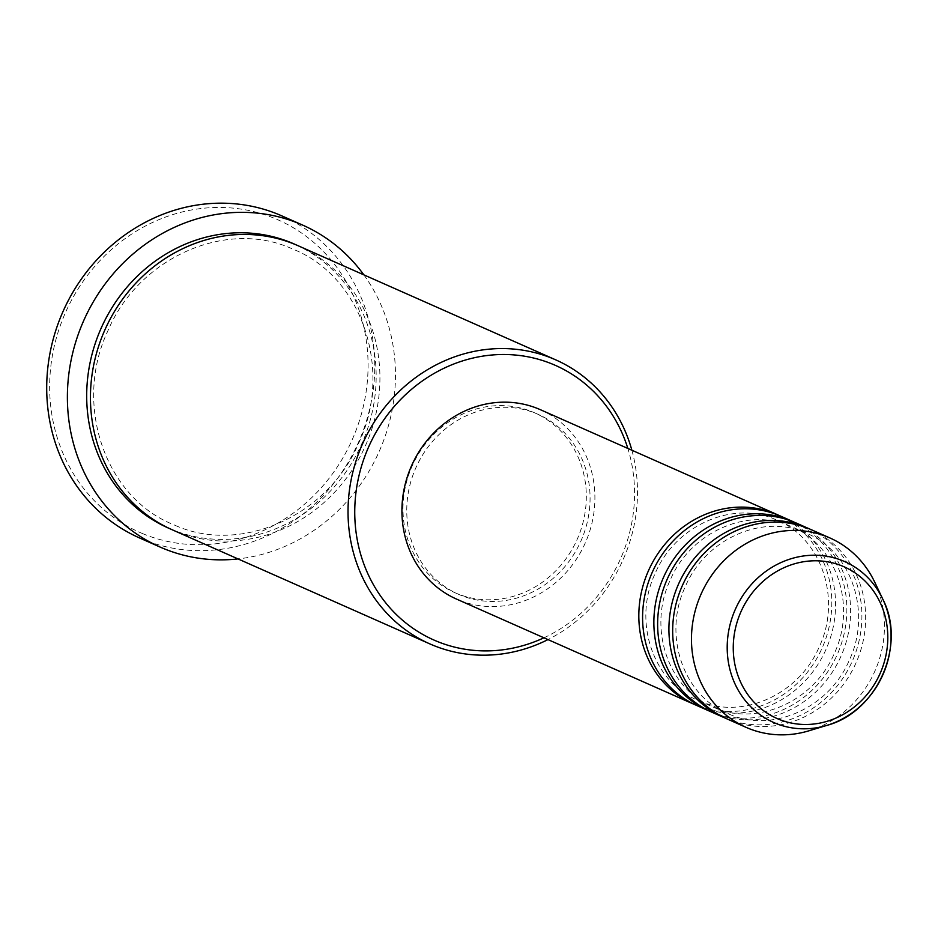 <?xml version="1.0" encoding="UTF-8"?>
<svg xmlns="http://www.w3.org/2000/svg" width="938" height="938" viewBox="0 0 938 938"><rect width="100%" height="100%" fill="white"/><g stroke="black" fill="none" stroke-linecap="round" stroke-linejoin="round"><path stroke-width="0.7" stroke-dasharray="4.69 3.52" d="M779.138 515.49A103.555 95.043 -66.1 0 1 822.239 647.759A103.555 95.043 -66.1 0 1 695.351 704.848A103.555 95.043 -66.1 0 1 695.257 704.813M781.026 516.299A103.555 95.043 -66.1 0 1 826.448 648.404A103.555 95.043 -66.1 0 1 699.115 706.513A103.555 95.043 -66.1 0 1 697.133 705.669M794.169 522.149A103.555 95.043 -66.1 0 1 837.282 654.431A103.555 95.043 -66.1 0 1 710.394 711.52A103.555 95.043 -66.1 0 1 710.301 711.473M796.069 522.958A103.555 95.043 -66.1 0 1 841.492 655.064A103.555 95.043 -66.1 0 1 714.158 713.185A103.555 95.043 -66.1 0 1 712.177 712.329M809.213 528.809A103.555 95.043 -66.1 0 1 852.325 661.091A103.555 95.043 -66.1 0 1 725.437 718.18A103.555 95.043 -66.1 0 1 725.344 718.145M811.112 529.63A103.555 95.043 -66.1 0 1 856.535 661.724A103.555 95.043 -66.1 0 1 729.201 719.845A103.555 95.043 -66.1 0 1 727.22 719M142.928 533.734A170.868 156.822 -66.1 0 1 63.948 316.141A170.868 156.822 -66.1 0 1 274.799 218.472A170.868 156.822 -66.1 0 1 353.778 436.053A170.868 156.822 -66.1 0 1 142.928 533.734M139.434 537.896A176.051 161.571 113.9 0 0 142.811 539.338A176.051 161.571 113.9 0 0 359.266 440.543A176.051 161.571 113.9 0 0 282.045 215.975M298.108 245.733A155.345 142.564 -66.1 0 1 366.242 443.885A155.345 142.564 -66.1 0 1 175.242 531.06A155.345 142.564 -66.1 0 1 172.264 529.794M540.358 409.683A103.555 95.043 -66.1 0 1 585.781 541.789A103.555 95.043 -66.1 0 1 458.448 599.91A103.555 95.043 -66.1 0 1 456.466 599.054M460.452 595.126A98.384 90.294 -66.1 0 1 458.565 594.317A98.384 90.294 -66.1 0 1 415.417 468.824A98.384 90.294 -66.1 0 1 536.372 413.611A98.384 90.294 -66.1 0 1 538.26 414.42A98.384 90.294 -66.1 0 1 581.408 539.913A98.384 90.294 -66.1 0 1 460.452 595.126M456.689 593.461A98.384 90.294 -66.1 0 1 454.801 592.652A98.384 90.294 -66.1 0 1 411.653 467.159A98.384 90.294 -66.1 0 1 532.62 411.946A98.384 90.294 -66.1 0 1 534.496 412.755A98.384 90.294 -66.1 0 1 577.656 538.248A98.384 90.294 -66.1 0 1 456.689 593.461M874.708 582.123A103.555 95.043 -66.1 0 1 808.837 730.831M363.862 274.869A176.051 161.571 -66.1 0 1 379.151 451.541A176.051 161.571 -66.1 0 1 238.029 558.919M631.872 450.228A155.345 142.564 -66.1 0 1 547.98 639.599M543.946 637.805A150.162 137.816 113.9 0 0 627.839 448.434M296.22 244.912A155.345 142.564 -66.1 0 1 362.033 443.252A155.345 142.564 -66.1 0 1 171.478 529.395A155.345 142.564 -66.1 0 1 170.399 528.938M699.22 700.897C741.935 719.997 798.801 694.835 819.038 647.279C842.019 599.417 821.547 538.353 777.051 520.203L775.187 519.406C732.25 500.2 675.067 525.737 655.064 573.693C632.529 621.472 653.083 682.02 697.356 700.1L699.22 700.897M714.252 707.569C756.978 726.657 813.832 701.507 834.081 653.938C857.062 606.077 836.59 545.013 792.082 526.863L790.218 526.066C747.293 506.86 690.11 532.409 670.107 580.352C647.572 628.132 668.126 688.691 712.388 706.76L714.252 707.569M729.295 714.228C772.021 733.317 828.875 708.167 849.125 660.598C872.106 612.749 851.634 551.685 807.126 533.523L805.261 532.725C762.336 513.52 705.153 539.069 685.139 587.024C662.603 634.803 683.169 695.351 727.431 713.431L729.295 714.228M175.336 525.444C240.796 554.663 327.596 516.17 358.422 443.686C393.468 370.756 362.279 277.472 294.122 249.637L291.272 248.418C225.483 219.023 138.203 258.114 107.729 331.196C73.375 403.985 104.681 496.495 172.486 524.225L175.336 525.444M458.565 594.317L454.801 592.652M538.26 414.42L534.496 412.755"/><path stroke-width="1.41" d="M695.257 704.813A103.555 95.043 -66.1 0 1 693.37 704.004A103.555 95.043 -66.1 0 1 647.947 571.899A103.555 95.043 -66.1 0 1 775.28 513.789A103.555 95.043 -66.1 0 1 777.262 514.634A103.555 95.043 -66.1 0 1 779.138 515.49M710.301 711.473A103.555 95.043 -66.1 0 1 708.413 710.664L697.133 705.669A103.555 95.043 -66.1 0 1 651.711 573.564A103.555 95.043 -66.1 0 1 779.044 515.454A103.555 95.043 -66.1 0 1 781.026 516.299L792.305 521.294A103.555 95.043 -66.1 0 1 794.169 522.149M708.413 710.664A103.555 95.043 -66.1 0 1 662.99 578.558A103.555 95.043 -66.1 0 1 790.324 520.449A103.555 95.043 -66.1 0 1 792.305 521.294M725.344 718.145A103.555 95.043 -66.1 0 1 723.456 717.324L712.177 712.329A103.555 95.043 -66.1 0 1 666.754 580.223A103.555 95.043 -66.1 0 1 794.087 522.114A103.555 95.043 -66.1 0 1 796.069 522.958L807.348 527.965A103.555 95.043 -66.1 0 1 809.213 528.809M723.456 717.324A103.555 95.043 -66.1 0 1 678.033 585.23A103.555 95.043 -66.1 0 1 805.367 527.109A103.555 95.043 -66.1 0 1 807.348 527.965M746.015 727.325L727.22 719A103.555 95.043 -66.1 0 1 681.797 586.895A103.555 95.043 -66.1 0 1 809.119 528.774A103.555 95.043 -66.1 0 1 811.112 529.63L829.907 537.955A103.555 95.043 -66.1 0 1 874.708 582.123L882.787 599.124A87.938 80.703 -66.1 0 1 826.859 725.391A87.938 80.703 -66.1 0 1 775.198 723.139A87.938 80.703 -66.1 0 1 734.548 611.166A87.938 80.703 -66.1 0 1 843.063 560.889A87.938 80.703 -66.1 0 1 882.787 599.124C906.776 645.356 877.206 712.094 826.859 725.391L808.837 730.831A103.555 95.043 -66.1 0 1 747.996 728.169A103.555 95.043 -66.1 0 1 746.015 727.325A103.555 95.043 -66.1 0 1 700.592 595.22A103.555 95.043 -66.1 0 1 827.926 537.111A103.555 95.043 -66.1 0 1 829.907 537.955M627.839 448.434A150.162 137.816 113.9 0 0 552.599 364.179A150.162 137.816 113.9 0 0 367.309 450.017A150.162 137.816 113.9 0 0 436.709 641.229A150.162 137.816 113.9 0 0 543.946 637.805M547.98 639.599A155.345 142.564 -66.1 0 1 432.828 645.168A155.345 142.564 -66.1 0 1 429.85 643.902A155.345 142.564 -66.1 0 1 361.716 445.738A155.345 142.564 -66.1 0 1 552.716 358.574A155.345 142.564 -66.1 0 1 555.695 359.84A155.345 142.564 -66.1 0 1 631.872 450.228M302.728 225.132L282.045 215.975A176.051 161.571 113.9 0 0 278.68 214.521A176.051 161.571 113.9 0 0 62.213 313.327A176.051 161.571 113.9 0 0 139.434 537.896L160.117 547.065A176.051 161.571 -66.1 0 1 82.896 322.484A176.051 161.571 -66.1 0 1 299.363 223.69A176.051 161.571 -66.1 0 1 302.728 225.132A176.051 161.571 -66.1 0 1 363.862 274.869M429.85 643.902L172.264 529.794A155.345 142.564 -66.1 0 1 104.13 331.63A155.345 142.564 -66.1 0 1 295.13 244.455A155.345 142.564 -66.1 0 1 298.108 245.733L555.695 359.84M693.37 704.004L456.466 599.054A103.555 95.043 -66.1 0 1 411.043 466.948A103.555 95.043 -66.1 0 1 538.377 408.839A103.555 95.043 -66.1 0 1 540.358 409.683L777.262 514.634M238.029 558.919A176.051 161.571 -66.1 0 1 163.493 548.507A176.051 161.571 -66.1 0 1 160.117 547.065M842.535 566.13A82.943 76.119 113.9 0 0 740.188 613.534A82.943 76.119 113.9 0 0 778.517 719.141A82.943 76.119 113.9 0 0 880.864 671.737A82.943 76.119 113.9 0 0 842.535 566.13M170.399 528.938A155.345 142.564 -66.1 0 1 99.932 330.997A155.345 142.564 -66.1 0 1 291.366 242.79A155.345 142.564 -66.1 0 1 296.22 244.912"/></g></svg>
